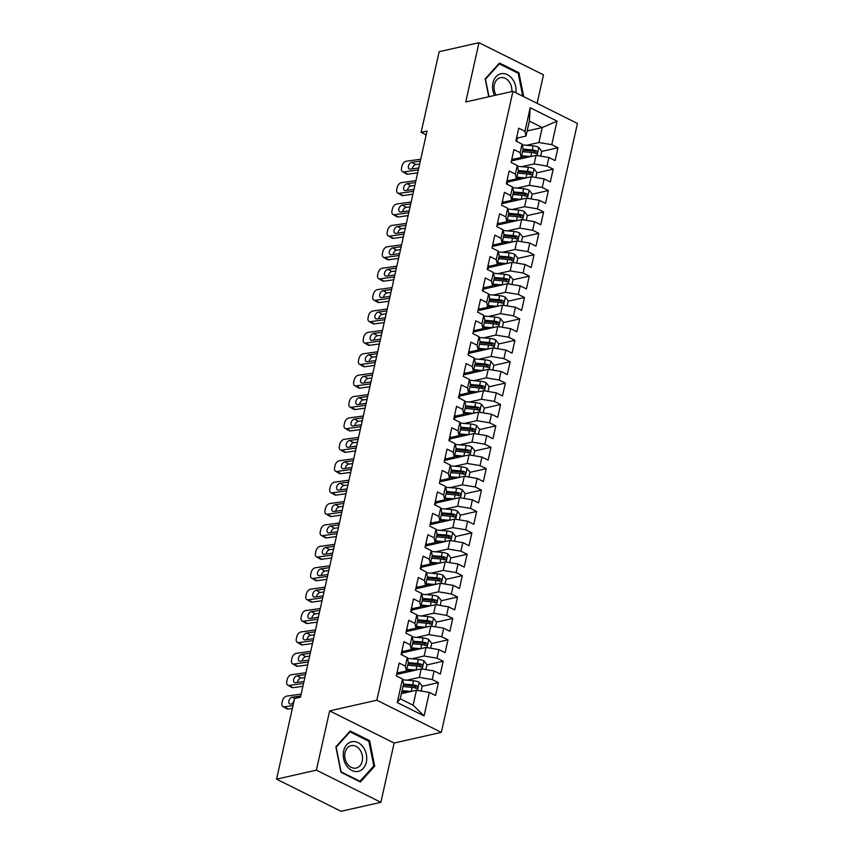<?xml version="1.0" encoding="UTF-8"?>
<svg xmlns="http://www.w3.org/2000/svg" width="854" height="854" viewBox="0 0 854 854"><rect width="100%" height="100%" fill="white"/><g stroke="black" fill="none" stroke-linecap="round" stroke-linejoin="round"><path stroke-width="1.28" d="M537.123 103.345L543.486 74.853L478.987 42.7L439.159 51.699L421.129 132.359L426.167 134.879M441.337 732.369L577.443 123.456L512.944 91.303L376.838 700.216L441.337 732.369L394.132 743.033L329.633 710.88L316.386 770.148L380.884 802.301L394.132 743.033M380.884 802.301L341.056 811.3L276.557 779.147L316.386 770.148M424.086 715.919L397.238 702.543L402.501 679.005L403.579 683.808L400.227 698.785L413.122 705.223L424.086 715.919L429.348 692.391L435.54 695.476L438.412 682.634L432.22 679.549L434.131 670.988L440.322 674.073L443.194 661.242L437.002 658.156L438.913 649.595L445.105 652.68L447.976 639.849L441.785 636.764L443.696 628.202L449.887 631.287L452.759 618.445L446.567 615.36L448.478 606.81L454.67 609.895L457.541 597.053L451.35 593.968L453.26 585.406L459.452 588.491L462.324 575.66L456.132 572.575L458.043 564.014L464.234 567.099L467.106 554.257L460.914 551.172L462.825 542.621L469.017 545.706L471.888 532.864L465.697 529.779L467.608 521.228L473.799 524.313L476.671 511.471L470.479 508.386L472.39 499.825L478.582 502.91L481.453 490.079L475.262 486.993L477.172 478.432L483.364 481.517L486.236 468.675L480.044 465.59L481.955 457.039L488.146 460.125L491.018 447.282L484.826 444.197L486.737 435.636L492.929 438.721L495.8 425.89L489.609 422.805L491.52 414.243L497.711 417.328L500.583 404.497L494.391 401.412L496.302 392.851L502.494 395.936L505.365 383.094L499.174 380.009L501.084 371.458L507.276 374.543L510.148 361.701L503.956 358.616L505.867 350.055L512.058 353.14L514.93 340.308L508.738 337.223L510.649 328.662L516.841 331.747L519.712 318.916L513.521 315.831L515.432 307.269L521.623 310.354L524.495 297.512L518.303 294.427L520.214 285.876L526.406 288.962L529.277 276.12L523.086 273.034L524.996 264.473L531.188 267.558L534.06 254.727L527.868 251.642L529.779 243.08L535.97 246.165L538.842 233.334L532.65 230.249L534.561 221.688L540.753 224.773L543.624 211.931L537.433 208.846L539.344 200.295L545.535 203.38L548.407 190.538L542.215 187.453L544.126 178.892L550.318 181.977L553.189 169.145L546.998 166.06L548.909 157.499L555.1 160.584L557.972 147.753L541.671 151.425M527.153 130.95L542.258 127.545L557.043 121.129L530.195 107.743L524.932 131.281L518.741 128.196L515.88 141.027L522.061 144.112L520.15 152.674L513.959 149.589L511.098 162.431L517.278 165.516L515.368 174.067L509.176 170.981L506.315 183.823L512.496 186.909L510.585 195.47L504.394 192.385L501.533 205.216L507.714 208.301L505.803 216.863L499.611 213.778L496.75 226.609L502.931 229.694L501.02 238.255L494.829 235.17L491.968 248.012L498.149 251.097L496.238 259.648L490.047 256.563L487.186 269.405L493.366 272.49L491.456 281.051L485.264 277.966L482.403 290.798L488.584 293.883L486.673 302.444L480.482 299.359L477.621 312.201L483.802 315.286L481.891 323.837L475.699 320.752L472.838 333.594L479.019 336.679L477.108 345.229L470.917 342.144L468.045 354.986L474.237 358.072L472.326 366.633L466.135 363.548L463.263 376.379L469.454 379.464L467.544 388.026L461.352 384.94L458.481 397.783L464.672 400.868L462.761 409.418L456.57 406.333L453.698 419.175L459.89 422.26L457.979 430.822L451.787 427.737L448.916 440.568L455.107 443.653L453.196 452.214L447.005 449.129L444.133 461.961L450.325 465.046L448.414 473.607L442.223 470.522L439.351 483.364L445.542 486.449L443.632 495L437.44 491.915L434.569 504.757L440.76 507.842L438.849 516.403L432.658 513.318L429.786 526.149L435.978 529.234L434.067 537.796L427.875 534.711L425.004 547.542L431.195 550.627L429.284 559.189L423.093 556.103L420.221 568.945L426.413 572.031L424.502 580.581L418.311 577.496L415.439 590.338L421.63 593.423L419.72 601.985L413.528 598.9L410.657 611.731L416.848 614.816L414.937 623.377L408.746 620.292L405.874 633.124L412.066 636.209L410.155 644.77L403.963 641.685L401.092 654.527L407.283 657.612L405.372 666.163L399.181 663.078L396.309 675.92L402.501 679.005M557.043 121.129L551.78 144.668L557.972 147.753M276.557 779.147L294.587 698.487L300.48 697.152L427.032 131.025L421.129 132.359M512.283 160.723L536.034 155.353L534.124 163.915L521.837 166.69M548.909 157.499L536.034 155.353M546.998 166.06L534.124 163.915M530.195 107.743L529.352 121.108L526.011 136.085L517.353 138.049L516.595 141.39L517.385 137.91A6.181 2.114 12.6 0 1 517.353 138.006M524.932 131.281L526.011 136.085M507.5 182.115L531.252 176.757L529.341 185.307L517.054 188.083M544.126 178.892L531.252 176.757M542.215 187.453L529.341 185.307M522.061 144.112L523.139 148.927L521.228 157.488L512.571 159.442M520.15 152.674L521.228 157.488M502.718 203.519L526.47 198.149L524.559 206.711L512.272 209.486M539.344 200.295L526.47 198.149M537.433 208.846L524.559 206.711M517.278 165.516L518.357 170.32L516.446 178.881L507.788 180.834M515.368 174.067L516.446 178.881M497.935 224.912L521.687 219.542L519.776 228.103L507.489 230.879M534.561 221.688L521.687 219.542M532.65 230.249L519.776 228.103M512.496 186.909L513.574 191.712L511.663 200.274L503.006 202.227M510.585 195.47L511.663 200.274M493.153 246.304L516.905 240.935L514.994 249.496L502.707 252.272M529.779 243.08L516.905 240.935M527.868 251.642L514.994 249.496M507.714 208.301L508.792 213.116L506.881 221.666L498.224 223.631M505.803 216.863L506.881 221.666M488.371 267.697L512.122 262.338L510.212 270.889L497.925 273.664M524.996 264.473L512.122 262.338M523.086 273.034L510.212 270.889M502.931 229.694L504.009 234.508L502.099 243.07L493.441 245.023M501.02 238.255L502.099 243.07M483.588 289.1L507.34 283.731L505.429 292.292L493.142 295.068M520.214 285.876L507.34 283.731M518.303 294.427L505.429 292.292M498.149 251.097L499.227 255.901L497.316 264.462L488.659 266.416L487.901 269.768L488.691 266.288A6.181 2.114 12.6 0 1 488.659 266.384M496.238 259.648L497.316 264.462M478.806 310.493L502.558 305.124L500.647 313.685L488.36 316.46M515.432 307.269L502.558 305.124M513.521 315.831L500.647 313.685M493.366 272.49L494.445 277.304L492.534 285.855L483.876 287.809L483.118 291.161M491.456 281.051L492.534 285.855M474.023 331.886L497.775 326.516L495.864 335.078L483.577 337.853M510.649 328.662L497.775 326.516M508.738 337.223L495.864 335.078M488.584 293.883L489.662 298.697L487.751 307.248L479.094 309.212M486.673 302.444L487.751 307.248M469.241 353.289L492.993 347.92L491.082 356.47L478.795 359.246M505.867 350.055L492.993 347.92M503.956 358.616L491.082 356.47M483.802 315.286L484.88 320.09L482.969 328.651L474.312 330.605M481.891 323.837L482.969 328.651M464.459 374.682L488.21 369.312L486.3 377.874L474.013 380.649M501.084 371.458L488.21 369.312M499.174 380.009L486.3 377.874M479.019 336.679L480.097 341.483L478.187 350.044L469.529 351.997M477.108 345.229L478.187 350.044M459.676 396.075L483.428 390.705L481.517 399.266L469.23 402.042M496.302 392.851L483.428 390.705M494.391 401.412L481.517 399.266M474.237 358.072L475.315 362.886L473.404 371.437L464.747 373.39M472.326 366.633L473.404 371.437M454.894 417.467L478.646 412.098L476.735 420.659L464.448 423.435M491.52 414.243L478.646 412.098M489.609 422.805L476.735 420.659M469.454 379.464L470.533 384.279L468.611 392.84L459.964 394.794M467.544 388.026L468.611 392.84M450.111 438.871L473.863 433.501L471.952 442.052L459.665 444.827M486.737 435.636L473.863 433.501M484.826 444.197L471.952 442.052M464.672 400.868L465.75 405.671L463.829 414.233L455.182 416.186L454.424 419.538L455.214 416.058A6.181 2.114 12.6 0 1 455.182 416.144M462.761 409.418L463.829 414.233M445.329 460.263L469.081 454.894L467.17 463.455L454.883 466.231M481.955 457.039L469.081 454.894M480.044 465.59L467.17 463.455M459.89 422.26L460.968 427.064L459.046 435.625L450.4 437.579L449.642 440.931L450.432 437.451A6.181 2.114 12.6 0 1 450.4 437.547M457.979 430.822L459.046 435.625M440.547 481.656L464.298 476.286L462.388 484.848L450.101 487.623M477.172 478.432L464.298 476.286M475.262 486.993L462.388 484.848M455.107 443.653L456.185 448.467L454.264 457.018L445.617 458.972M453.196 452.214L454.264 457.018M435.764 503.049L459.516 497.69L457.605 506.241L445.318 509.016M472.39 499.825L459.516 497.69M470.479 508.386L457.605 506.241M450.325 465.046L451.403 469.86L449.482 478.421L440.835 480.375M448.414 473.607L449.482 478.421M430.982 524.452L454.734 519.083L452.823 527.633L440.536 530.409M467.608 521.228L454.734 519.083M465.697 529.779L452.823 527.633M445.542 486.449L446.621 491.253L444.699 499.814L436.052 501.768M443.632 495L444.699 499.814M426.199 545.845L449.951 540.475L448.04 549.037L435.753 551.812M462.825 542.621L449.951 540.475M460.914 551.172L448.04 549.037M440.76 507.842L441.838 512.646L439.917 521.207L431.27 523.16M438.849 516.403L439.917 521.207M421.417 567.237L445.169 561.868L443.258 570.429L430.971 573.205M458.043 564.014L445.169 561.868M456.132 572.575L443.258 570.429M435.978 529.234L437.056 534.049L435.134 542.6L426.488 544.564M434.067 537.796L435.134 542.6M416.635 588.63L440.386 583.271L438.476 591.822L426.189 594.597M453.26 585.406L440.386 583.271M451.35 593.968L438.476 591.822M431.195 550.627L432.273 555.442L430.352 564.003L421.705 565.956L420.947 569.298L421.737 565.828A6.181 2.114 12.6 0 1 421.705 565.914M429.284 559.189L430.352 564.003M411.852 610.034L435.604 604.664L433.693 613.225L421.406 616.001M448.478 606.81L435.604 604.664M446.567 615.36L433.693 613.225M426.413 572.031L427.491 576.834L425.57 585.396L416.923 587.349M424.502 580.581L425.57 585.396M407.07 631.426L430.822 626.057L428.911 634.618L416.624 637.394M443.696 628.202L430.822 626.057M441.785 636.764L428.911 634.618M421.63 593.423L422.709 598.227L420.787 606.788L412.14 608.742M419.72 601.985L420.787 606.788M402.287 652.819L426.039 647.449L424.128 656.011L411.841 658.786M438.913 649.595L426.039 647.449M437.002 658.156L424.128 656.011M416.848 614.816L417.926 619.63L416.005 628.181L407.358 630.145M414.937 623.377L416.005 628.181M397.505 674.212L421.257 668.853L419.346 677.403L407.059 680.179M434.131 670.988L421.257 668.853M432.22 679.549L419.346 677.403M412.066 636.209L413.144 641.023L411.222 649.584L402.576 651.538M410.155 644.77L411.222 649.584M401.38 693.661L416.474 690.245L413.122 705.223M429.348 692.391L416.474 690.245M407.283 657.612L408.361 662.416L406.44 670.977L397.793 672.931M405.372 666.163L406.44 670.977M329.633 710.88L376.838 700.216M478.987 42.7L465.74 101.968L512.944 91.303M526.619 145.297L538.906 142.522L542.258 127.545L529.352 121.108M397.238 702.543L400.227 698.785M551.78 144.668L538.906 142.522M350.183 730.992L335.857 746.802L340.949 772.294L360.377 781.976L374.703 766.166L369.611 740.674L350.183 730.992M523.705 96.662L518.922 72.707L499.494 63.025L485.168 78.835L488.755 96.769M438.412 682.634L422.111 686.317M415.77 687.748L415.001 687.918M443.194 661.242L426.893 664.924M420.552 666.355L419.784 666.526M447.976 639.849L431.676 643.521M425.335 644.962L424.566 645.133M452.759 618.445L436.458 622.128M430.117 623.559L429.348 623.74M457.541 597.053L441.24 600.736M434.899 602.166L434.131 602.337M462.324 575.66L446.023 579.343M439.682 580.773L438.913 580.944M467.106 554.257L450.805 557.94M444.464 559.381L443.696 559.551M471.888 532.864L455.588 536.547M449.247 537.977L448.478 538.159M476.671 511.471L460.37 515.154M454.029 516.585L453.26 516.755M481.453 490.079L465.152 493.761M458.811 495.192L458.043 495.363M486.236 468.675L469.935 472.358M463.594 473.799L462.825 473.97M491.018 447.282L474.717 450.965M468.376 452.396L467.608 452.577M495.8 425.89L479.5 429.573M473.159 431.003L472.39 431.174M500.583 404.497L484.282 408.18M477.941 409.61L477.172 409.781M505.365 383.094L489.064 386.777M482.723 388.218L481.955 388.389M510.148 361.701L493.847 365.384M487.506 366.814L486.737 366.996M514.93 340.308L498.629 343.991M492.288 345.422L491.52 345.592M519.712 318.916L503.412 322.598M497.071 324.029L496.302 324.2M524.495 297.512L508.194 301.195M501.853 302.626L501.084 302.807M529.277 276.12L512.976 279.802M506.635 281.233L505.867 281.414M534.06 254.727L517.759 258.41M511.418 259.84L510.649 260.011M538.842 233.334L522.541 237.017M516.2 238.447L515.432 238.618M543.624 211.931L527.324 215.614M520.983 217.044L520.214 217.226M548.407 190.538L532.106 194.221M525.765 195.651L524.996 195.822M553.189 169.145L536.888 172.828M530.547 174.259L529.779 174.429M535.33 152.866L534.561 153.037M368.33 740.962L369.611 740.674M373.305 766.486L374.703 766.166M517.641 72.996L518.922 72.707M292.986 705.607L284.35 706.813L288.246 709.066A4.665 2.957 120 0 1 286.869 708.831L282.973 706.568A4.665 2.957 -60 0 0 284.35 706.813M292.346 708.5L288.246 709.066M397.27 671.618A6.181 2.114 12.6 0 1 397.825 672.803A6.181 2.114 12.6 0 1 397.793 672.888L397.825 672.803M301.163 694.11L286.741 696.117A4.665 2.957 -60 0 0 282.45 700.856L281.969 702.991A4.665 2.957 -60 0 0 282.973 706.568M294.075 700.75A3.736 2.37 -60 0 0 292.773 703.258A3.736 2.37 -60 0 0 292.687 703.792M293.424 703.685L290.776 704.048A3.736 2.37 120 0 1 289.677 703.867A3.736 2.37 120 0 1 288.876 700.995A3.736 2.37 120 0 1 292.303 697.206L294.577 698.519M300.736 696.042L292.303 697.206M421.065 691.003L422.154 686.136L419.143 682.261A6.181 2.114 -167.4 0 0 413.603 680.777L402.907 679.805A17.849 6.106 -167.4 0 0 402.682 679.784M411.094 691.462L402.053 690.64M407.593 692.252L401.807 691.729M402.96 686.573L412.119 687.406A6.181 2.114 12.6 0 1 416.176 688.281C417.948 688.036 418.14 687.182 416.741 685.709A6.181 2.114 -167.4 0 0 412.695 684.844L403.536 684.011M403.291 685.089L413.539 686.018A3.149 1.078 12.6 0 1 414.617 686.189L415.781 687.502M416.176 688.281L416.88 688.335M303.554 683.413L289.132 685.41L293.029 687.673A4.665 2.957 120 0 1 291.652 687.427L287.755 685.175A4.665 2.957 -60 0 0 289.132 685.41M302.914 686.296L293.029 687.673M402.053 650.225A6.181 2.114 12.6 0 1 402.608 651.41A6.181 2.114 12.6 0 1 402.576 651.495L401.818 654.879M305.945 672.717L291.524 674.713A4.665 2.957 -60 0 0 287.232 679.453L286.752 681.599A4.665 2.957 -60 0 0 287.755 685.175M303.981 681.492L295.559 682.656A3.736 2.37 120 0 1 294.459 682.463A3.736 2.37 120 0 1 293.659 679.603A3.736 2.37 120 0 1 297.085 675.813L300.992 678.065L304.867 677.532M300.992 678.065A3.736 2.37 -60 0 0 297.555 681.855A3.736 2.37 -60 0 0 297.47 682.389M305.518 674.639L297.085 675.813M308.337 662.021L293.915 664.017L297.811 666.269A4.665 2.957 120 0 1 296.434 666.035L292.538 663.782A4.665 2.957 -60 0 0 293.915 664.017M307.696 664.903L297.811 666.269M406.835 628.832A6.181 2.114 12.6 0 1 407.39 630.006A6.181 2.114 12.6 0 1 407.358 630.103L407.39 630.006M310.728 651.324L296.306 653.321A4.665 2.957 -60 0 0 292.015 658.06L291.534 660.206A4.665 2.957 -60 0 0 292.538 663.782M308.764 660.099L300.341 661.263A3.736 2.37 120 0 1 299.242 661.071A3.736 2.37 120 0 1 298.441 658.21A3.736 2.37 120 0 1 301.868 654.42L305.775 656.673L309.65 656.128M305.775 656.673A3.736 2.37 -60 0 0 302.337 660.462A3.736 2.37 -60 0 0 302.252 660.996M310.301 653.246L301.868 654.42M425.847 669.611L426.936 664.743L423.926 660.857A6.181 2.114 -167.4 0 0 418.385 659.373L407.689 658.413A17.849 6.106 -167.4 0 0 407.465 658.391M415.877 670.07L406.835 669.248M412.375 670.86L406.589 670.337M400.91 673.443A5.487 1.879 -167.4 0 0 400.355 672.354M402.373 671.895L402.447 671.949A8.519 2.914 12.6 0 1 403.462 672.867M400.515 673.539L399.234 672.61M407.742 665.181L416.901 666.013A6.181 2.114 12.6 0 1 420.958 666.889C422.73 666.643 422.922 665.789 421.524 664.316A6.181 2.114 -167.4 0 0 417.478 663.441L408.319 662.619M408.073 663.697L418.321 664.625A3.149 1.078 12.6 0 1 419.399 664.796L420.563 666.109M420.958 666.889L421.662 666.942M430.629 648.218L431.718 643.34L428.708 639.465A6.181 2.114 -167.4 0 0 423.168 637.981L412.471 637.02A17.849 6.106 -167.4 0 0 412.247 636.999M420.659 648.666L411.617 647.855M417.158 649.456L411.372 648.933M405.693 652.05A5.487 1.879 -167.4 0 0 405.138 650.961M407.166 650.502L407.23 650.556A8.519 2.914 12.6 0 1 408.244 651.474M405.298 652.136L404.017 651.207M412.525 643.788L421.684 644.621A6.181 2.114 12.6 0 1 425.74 645.485C427.512 645.25 427.705 644.396 426.306 642.923A6.181 2.114 -167.4 0 0 422.26 642.048L413.101 641.215M412.856 642.304L423.104 643.233A3.149 1.078 12.6 0 1 424.182 643.404L425.345 644.717M425.74 645.485L426.445 645.539M352.008 741.678A15.169 11.55 77.3 0 0 343.618 758.608A15.169 11.55 77.3 0 0 357.965 771.418A15.169 11.55 77.3 0 0 366.355 754.488A15.169 11.55 77.3 0 0 352.008 741.678M351.389 745.595A11.486 8.743 77.3 0 0 351.111 745.649A11.486 8.743 77.3 0 0 345.069 758.598A11.486 8.743 77.3 0 0 355.894 768.109A11.486 8.743 77.3 0 0 356.171 768.056A11.486 8.743 77.3 0 0 362.213 755.107A11.486 8.743 77.3 0 0 351.389 745.595M373.806 765.931L359.929 781.25L341.109 771.867L336.166 747.165L350.044 731.857L368.864 741.24L373.806 765.931M359.235 781.399L359.929 781.25M349.243 732.038L350.044 731.857M515.891 92.766A15.169 11.55 77.3 0 0 501.319 73.711A15.169 11.55 77.3 0 0 494.551 95.456M511.781 91.559A11.486 8.743 77.3 0 0 500.7 77.629A11.486 8.743 77.3 0 0 500.423 77.682A11.486 8.743 77.3 0 0 496.121 95.104M488.979 96.715L485.478 79.198L499.355 63.89L518.175 73.273L522.765 96.192M498.544 64.071L499.355 63.89M313.119 640.628L298.697 642.624L302.594 644.877A4.665 2.957 120 0 1 301.216 644.642L297.32 642.389A4.665 2.957 -60 0 0 298.697 642.624M312.479 643.51L302.594 644.877M411.617 607.429A6.181 2.114 12.6 0 1 412.172 608.614A6.181 2.114 12.6 0 1 412.14 608.71L411.382 612.094M315.51 629.932L301.088 631.928A4.665 2.957 -60 0 0 296.797 636.668L296.317 638.803A4.665 2.957 -60 0 0 297.32 642.389M313.546 638.696L305.124 639.87A3.736 2.37 120 0 1 304.024 639.678A3.736 2.37 120 0 1 303.223 636.817A3.736 2.37 120 0 1 306.65 633.017L310.557 635.269L314.432 634.736M310.557 635.269A3.736 2.37 -60 0 0 307.12 639.07A3.736 2.37 -60 0 0 307.034 639.603M315.083 631.853L306.65 633.017M317.901 619.225L303.48 621.232L307.376 623.484A4.665 2.957 120 0 1 305.999 623.249L302.102 620.986A4.665 2.957 -60 0 0 303.48 621.232M317.261 622.118L307.376 623.484M416.4 586.036A6.181 2.114 12.6 0 1 416.955 587.221A6.181 2.114 12.6 0 1 416.923 587.306L416.955 587.221M320.293 608.528L305.871 610.535A4.665 2.957 -60 0 0 301.579 615.275L301.099 617.41A4.665 2.957 -60 0 0 302.102 620.986M318.328 617.303L309.906 618.467A3.736 2.37 120 0 1 308.806 618.285A3.736 2.37 120 0 1 308.006 615.414A3.736 2.37 120 0 1 311.432 611.624L315.339 613.877L319.215 613.343M315.339 613.877A3.736 2.37 -60 0 0 311.902 617.666A3.736 2.37 -60 0 0 311.817 618.211M319.866 610.461L311.432 611.624M435.412 626.825L436.501 621.947L433.49 618.072A6.181 2.114 -167.4 0 0 427.95 616.588L417.254 615.617A17.849 6.106 -167.4 0 0 417.03 615.595M425.441 627.274L416.4 626.452M421.94 628.064L416.154 627.541M410.475 630.658A5.487 1.879 -167.4 0 0 409.92 629.558M411.948 629.099L412.012 629.152A8.519 2.914 12.6 0 1 413.026 630.081M410.08 630.743L408.799 629.814M417.307 622.395L426.466 623.217A6.181 2.114 12.6 0 1 430.523 624.093C432.295 623.858 432.487 622.993 431.089 621.531A6.181 2.114 -167.4 0 0 427.043 620.655L417.884 619.823M417.638 620.911L427.886 621.84A3.149 1.078 12.6 0 1 428.964 622L430.128 623.313M430.523 624.093L431.227 624.146M440.194 605.422L441.283 600.554L438.273 596.679A6.181 2.114 -167.4 0 0 432.732 595.195L422.036 594.224A17.849 6.106 -167.4 0 0 421.812 594.203M430.224 605.881L421.182 605.059M426.722 606.671L420.937 606.148M415.257 609.265A5.487 1.879 -167.4 0 0 414.702 608.165M416.731 607.706L416.795 607.76A8.519 2.914 12.6 0 1 417.809 608.688M414.863 609.35L413.582 608.422M422.089 600.992L431.249 601.824A6.181 2.114 12.6 0 1 435.305 602.7C437.077 602.454 437.269 601.6 435.871 600.127A6.181 2.114 -167.4 0 0 431.825 599.252L422.666 598.43M422.42 599.508L432.668 600.437A3.149 1.078 12.6 0 1 433.747 600.608L434.91 601.921M435.305 602.7L436.01 602.753M322.684 597.832L308.262 599.828L312.158 602.091A4.665 2.957 120 0 1 310.781 601.846L306.885 599.593A4.665 2.957 -60 0 0 308.262 599.828M322.043 600.714L312.158 602.091M421.193 564.643A6.181 2.114 12.6 0 1 421.737 565.828M325.075 587.136L310.653 589.132A4.665 2.957 -60 0 0 306.362 593.872L305.881 596.017A4.665 2.957 -60 0 0 306.885 599.593M323.111 595.911L314.688 597.074A3.736 2.37 120 0 1 313.589 596.882A3.736 2.37 120 0 1 312.788 594.021A3.736 2.37 120 0 1 316.215 590.231L320.122 592.484L323.997 591.95M320.122 592.484A3.736 2.37 -60 0 0 316.695 596.273A3.736 2.37 -60 0 0 316.599 596.807M324.648 589.057L316.215 590.231M444.977 584.029L446.066 579.161L443.055 575.276A6.181 2.114 -167.4 0 0 437.515 573.792L426.819 572.831A17.849 6.106 -167.4 0 0 426.594 572.81M435.006 584.488L425.965 583.666M431.505 585.278L425.719 584.755M420.04 587.862A5.487 1.879 -167.4 0 0 419.485 586.773M421.513 586.314L421.577 586.367A8.519 2.914 12.6 0 1 422.591 587.285M419.645 587.958L418.364 587.029M426.872 579.599L436.031 580.432A6.181 2.114 12.6 0 1 440.088 581.296C441.86 581.062 442.052 580.208 440.653 578.734A6.181 2.114 -167.4 0 0 436.607 577.859L427.448 577.037M427.203 578.115L437.451 579.044A3.149 1.078 12.6 0 1 438.529 579.215L439.693 580.528M440.088 581.296L440.792 581.361M327.466 576.439L313.044 578.436L316.941 580.688A4.665 2.957 120 0 1 315.564 580.453L311.667 578.201A4.665 2.957 -60 0 0 313.044 578.436M326.826 579.322L316.941 580.688M425.975 543.251A6.181 2.114 12.6 0 1 426.52 544.425A6.181 2.114 12.6 0 1 426.488 544.521L426.52 544.425M329.857 565.743L315.436 567.739A4.665 2.957 -60 0 0 311.144 572.479L310.664 574.625A4.665 2.957 -60 0 0 311.667 578.201M327.893 574.507L319.471 575.681A3.736 2.37 120 0 1 318.371 575.489A3.736 2.37 120 0 1 317.571 572.628A3.736 2.37 120 0 1 320.997 568.839L324.904 571.091L328.779 570.547M324.904 571.091A3.736 2.37 -60 0 0 321.478 574.881A3.736 2.37 -60 0 0 321.382 575.415M329.43 567.664L320.997 568.839M449.759 562.637L450.848 557.758L447.838 553.883A6.181 2.114 -167.4 0 0 442.297 552.399L431.601 551.438A17.849 6.106 -167.4 0 0 431.377 551.417M439.789 563.085L430.747 562.274M436.287 563.875L430.501 563.352M424.822 566.469A5.487 1.879 -167.4 0 0 424.267 565.369M426.295 564.921L426.359 564.974A8.519 2.914 12.6 0 1 427.374 565.892M424.427 566.554L423.146 565.626M431.654 558.206L440.813 559.028A6.181 2.114 12.6 0 1 444.87 559.904C446.642 559.669 446.834 558.815 445.436 557.342A6.181 2.114 -167.4 0 0 441.39 556.466L432.231 555.634M431.985 556.723L442.233 557.651A3.149 1.078 12.6 0 1 443.311 557.822L444.475 559.135M444.87 559.904L445.574 559.957M332.249 555.047L317.827 557.043L321.723 559.295A4.665 2.957 120 0 1 320.346 559.06L316.45 556.808A4.665 2.957 -60 0 0 317.827 557.043M331.608 557.929L321.723 559.295M430.758 521.847A6.181 2.114 12.6 0 1 431.302 523.032A6.181 2.114 12.6 0 1 431.27 523.128L431.302 523.032M334.64 544.34L320.218 546.346A4.665 2.957 -60 0 0 315.927 551.086L315.446 553.221A4.665 2.957 -60 0 0 316.45 556.808M332.676 553.114L324.253 554.289A3.736 2.37 120 0 1 323.154 554.097A3.736 2.37 120 0 1 322.353 551.236A3.736 2.37 120 0 1 325.78 547.435L329.687 549.688L333.562 549.154M329.687 549.688A3.736 2.37 -60 0 0 326.26 553.488A3.736 2.37 -60 0 0 326.164 554.022M334.213 546.272L325.78 547.435M337.031 533.643L322.609 535.65L326.506 537.903A4.665 2.957 120 0 1 325.128 537.657L321.232 535.405A4.665 2.957 -60 0 0 322.609 535.65M336.391 536.536L326.506 537.903M435.54 500.455A6.181 2.114 12.6 0 1 436.084 501.64A6.181 2.114 12.6 0 1 436.052 501.725L435.294 505.12M339.422 522.947L325 524.943A4.665 2.957 -60 0 0 320.709 529.693L320.229 531.828A4.665 2.957 -60 0 0 321.232 535.405M337.458 531.722L329.036 532.885A3.736 2.37 120 0 1 327.936 532.704A3.736 2.37 120 0 1 327.135 529.832A3.736 2.37 120 0 1 330.562 526.043L334.469 528.295L338.344 527.761M334.469 528.295A3.736 2.37 -60 0 0 331.042 532.085A3.736 2.37 -60 0 0 330.946 532.618M338.995 524.879L330.562 526.043M341.813 512.251L327.392 514.247L331.288 516.51A4.665 2.957 120 0 1 329.911 516.264L326.014 514.012A4.665 2.957 -60 0 0 327.392 514.247M341.173 515.133L331.288 516.51M440.322 479.062A6.181 2.114 12.6 0 1 440.867 480.247A6.181 2.114 12.6 0 1 440.835 480.332L440.867 480.247M344.205 501.554L329.783 503.55A4.665 2.957 -60 0 0 325.491 508.29L325.011 510.436A4.665 2.957 -60 0 0 326.014 514.012M342.24 510.329L333.818 511.493A3.736 2.37 120 0 1 332.718 511.3A3.736 2.37 120 0 1 331.918 508.44A3.736 2.37 120 0 1 335.344 504.65L339.251 506.902L343.127 506.369M339.251 506.902A3.736 2.37 -60 0 0 335.825 510.692A3.736 2.37 -60 0 0 335.729 511.226M343.778 503.476L335.344 504.65M346.596 490.858L332.174 492.854L336.07 495.106A4.665 2.957 120 0 1 334.693 494.872L330.797 492.619A4.665 2.957 -60 0 0 332.174 492.854M345.955 493.74L336.07 495.106M445.105 457.659A6.181 2.114 12.6 0 1 445.649 458.844A6.181 2.114 12.6 0 1 445.617 458.94L445.649 458.844M348.987 480.161L334.565 482.158A4.665 2.957 -60 0 0 330.274 486.897L329.793 489.032A4.665 2.957 -60 0 0 330.797 492.619M347.023 488.926L338.6 490.1A3.736 2.37 120 0 1 337.501 489.908A3.736 2.37 120 0 1 336.7 487.047A3.736 2.37 120 0 1 340.127 483.247L344.034 485.51L347.909 484.965M344.034 485.51A3.736 2.37 -60 0 0 340.607 489.299A3.736 2.37 -60 0 0 340.511 489.833M348.56 482.083L340.127 483.247M351.378 469.465L336.956 471.461L340.853 473.714A4.665 2.957 120 0 1 339.476 473.479L335.579 471.227A4.665 2.957 -60 0 0 336.956 471.461M350.738 472.347L340.853 473.714M449.887 436.266A6.181 2.114 12.6 0 1 450.432 437.451M353.769 458.758L339.348 460.765A4.665 2.957 -60 0 0 335.056 465.505L334.576 467.64A4.665 2.957 -60 0 0 335.579 471.227M351.805 467.533L343.383 468.707A3.736 2.37 120 0 1 342.283 468.515A3.736 2.37 120 0 1 341.483 465.643A3.736 2.37 120 0 1 344.909 461.854L348.816 464.106L352.691 463.573M348.816 464.106A3.736 2.37 -60 0 0 345.39 467.907A3.736 2.37 -60 0 0 345.294 468.44M353.342 460.69L344.909 461.854M356.161 448.062L341.739 450.069L345.635 452.321A4.665 2.957 120 0 1 344.258 452.076L340.362 449.823A4.665 2.957 -60 0 0 341.739 450.069M355.52 450.955L345.635 452.321M454.67 414.873A6.181 2.114 12.6 0 1 455.214 416.058M358.552 437.365L344.13 439.362A4.665 2.957 -60 0 0 339.839 444.112L339.358 446.247A4.665 2.957 -60 0 0 340.362 449.823M356.588 446.14L348.165 447.304A3.736 2.37 120 0 1 347.066 447.112A3.736 2.37 120 0 1 346.265 444.251A3.736 2.37 120 0 1 349.692 440.461L353.599 442.714L357.474 442.18M353.599 442.714A3.736 2.37 -60 0 0 350.172 446.503A3.736 2.37 -60 0 0 350.076 447.037M358.125 439.298L349.692 440.461M360.943 426.669L346.521 428.665L350.418 430.918A4.665 2.957 120 0 1 349.04 430.683L345.144 428.43A4.665 2.957 -60 0 0 346.521 428.665M360.303 429.551L350.418 430.918M459.452 393.481A6.181 2.114 12.6 0 1 459.996 394.655A6.181 2.114 12.6 0 1 459.964 394.751L459.206 398.135M363.334 415.973L348.912 417.969A4.665 2.957 -60 0 0 344.621 422.709L344.141 424.854A4.665 2.957 -60 0 0 345.144 428.43M361.37 424.748L352.948 425.911A3.736 2.37 120 0 1 351.848 425.719A3.736 2.37 120 0 1 351.047 422.858A3.736 2.37 120 0 1 354.474 419.068L358.381 421.321L362.256 420.776M358.381 421.321A3.736 2.37 -60 0 0 354.954 425.111A3.736 2.37 -60 0 0 354.858 425.644M362.907 417.894L354.474 419.068M365.726 405.276L351.304 407.273L355.2 409.525A4.665 2.957 120 0 1 353.823 409.29L349.926 407.038A4.665 2.957 -60 0 0 351.304 407.273M365.085 408.159L355.2 409.525M464.234 372.077A6.181 2.114 12.6 0 1 464.779 373.262A6.181 2.114 12.6 0 1 464.747 373.358L464.779 373.262M368.117 394.58L353.695 396.576A4.665 2.957 -60 0 0 349.403 401.316L348.923 403.451A4.665 2.957 -60 0 0 349.926 407.038M366.152 403.344L357.73 404.518A3.736 2.37 120 0 1 356.63 404.326A3.736 2.37 120 0 1 355.83 401.465A3.736 2.37 120 0 1 359.256 397.665L363.163 399.928L367.039 399.384M363.163 399.928A3.736 2.37 -60 0 0 359.737 403.718A3.736 2.37 -60 0 0 359.641 404.252M367.69 396.502L359.256 397.665M370.508 383.884L356.086 385.88L359.982 388.132A4.665 2.957 120 0 1 358.605 387.897L354.709 385.634A4.665 2.957 -60 0 0 356.086 385.88M369.867 386.766L359.982 388.132M469.017 350.684A6.181 2.114 12.6 0 1 469.561 351.869A6.181 2.114 12.6 0 1 469.529 351.965L469.561 351.869M372.899 373.177L358.477 375.184A4.665 2.957 -60 0 0 354.186 379.923L353.705 382.058A4.665 2.957 -60 0 0 354.709 385.634M370.935 381.951L362.512 383.126A3.736 2.37 120 0 1 361.413 382.934A3.736 2.37 120 0 1 360.612 380.062A3.736 2.37 120 0 1 364.039 376.272L367.946 378.525L371.821 377.991M367.946 378.525A3.736 2.37 -60 0 0 364.519 382.325A3.736 2.37 -60 0 0 364.423 382.859M372.472 375.109L364.039 376.272M375.29 362.48L360.868 364.487L364.765 366.74A4.665 2.957 120 0 1 363.388 366.494L359.491 364.242A4.665 2.957 -60 0 0 360.868 364.487M374.65 365.363L364.765 366.74M473.799 329.292A6.181 2.114 12.6 0 1 474.344 330.477A6.181 2.114 12.6 0 1 474.312 330.562L474.344 330.477M377.681 351.784L363.26 353.78A4.665 2.957 -60 0 0 358.968 358.531L358.488 360.666A4.665 2.957 -60 0 0 359.491 364.242M375.717 360.559L367.295 361.722A3.736 2.37 120 0 1 366.195 361.53A3.736 2.37 120 0 1 365.395 358.669A3.736 2.37 120 0 1 368.821 354.88L372.728 357.132L376.603 356.598M372.728 357.132A3.736 2.37 -60 0 0 369.302 360.922A3.736 2.37 -60 0 0 369.206 361.455M377.254 353.716L368.821 354.88M380.073 341.088L365.651 343.084L369.547 345.336A4.665 2.957 120 0 1 368.17 345.101L364.274 342.849A4.665 2.957 -60 0 0 365.651 343.084M379.432 343.97L369.547 345.336M478.582 307.899A6.181 2.114 12.6 0 1 479.126 309.073A6.181 2.114 12.6 0 1 479.094 309.169L479.126 309.073M382.464 330.391L368.042 332.387A4.665 2.957 -60 0 0 363.751 337.127L363.27 339.273A4.665 2.957 -60 0 0 364.274 342.849M380.5 339.166L372.077 340.33A3.736 2.37 120 0 1 370.978 340.138A3.736 2.37 120 0 1 370.177 337.277A3.736 2.37 120 0 1 373.604 333.487L377.511 335.739L381.386 335.195M377.511 335.739A3.736 2.37 -60 0 0 374.084 339.529A3.736 2.37 -60 0 0 373.988 340.063M382.037 332.313L373.604 333.487M384.855 319.695L370.433 321.691L374.33 323.944A4.665 2.957 120 0 1 372.952 323.709L369.056 321.456A4.665 2.957 -60 0 0 370.433 321.691M384.215 322.577L374.33 323.944M483.364 286.496A6.181 2.114 12.6 0 1 483.908 287.681A6.181 2.114 12.6 0 1 483.876 287.777M387.246 308.999L372.824 310.995A4.665 2.957 -60 0 0 368.533 315.734L368.053 317.869A4.665 2.957 -60 0 0 369.056 321.456M385.282 317.763L376.86 318.937A3.736 2.37 120 0 1 375.76 318.745A3.736 2.37 120 0 1 374.959 315.884A3.736 2.37 120 0 1 378.386 312.084L382.293 314.347L386.168 313.802M382.293 314.347A3.736 2.37 -60 0 0 378.866 318.136A3.736 2.37 -60 0 0 378.77 318.67M386.819 310.92L378.386 312.084M389.637 298.292L375.216 300.298L379.112 302.551A4.665 2.957 120 0 1 377.735 302.316L373.838 300.053A4.665 2.957 -60 0 0 375.216 300.298M388.997 301.184L379.112 302.551M488.146 265.103A6.181 2.114 12.6 0 1 488.691 266.288M392.029 287.595L377.607 289.602A4.665 2.957 -60 0 0 373.315 294.342L372.835 296.477A4.665 2.957 -60 0 0 373.838 300.053M390.064 296.37L381.642 297.534A3.736 2.37 120 0 1 380.542 297.352A3.736 2.37 120 0 1 379.742 294.481A3.736 2.37 120 0 1 383.168 290.691L387.075 292.943L390.951 292.41M387.075 292.943A3.736 2.37 -60 0 0 383.649 296.744A3.736 2.37 -60 0 0 383.553 297.277M391.602 289.527L383.168 290.691M394.42 276.899L379.998 278.895L383.894 281.158A4.665 2.957 120 0 1 382.517 280.913L378.621 278.66A4.665 2.957 -60 0 0 379.998 278.895M393.779 279.781L383.894 281.158M492.929 243.71A6.181 2.114 12.6 0 1 493.473 244.895A6.181 2.114 12.6 0 1 493.441 244.981L493.473 244.895M396.811 266.202L382.389 268.199A4.665 2.957 -60 0 0 378.098 272.938L377.617 275.084A4.665 2.957 -60 0 0 378.621 278.66M394.847 274.977L386.424 276.141A3.736 2.37 120 0 1 385.325 275.949A3.736 2.37 120 0 1 384.524 273.088A3.736 2.37 120 0 1 387.951 269.298L391.858 271.551L395.733 271.017M391.858 271.551A3.736 2.37 -60 0 0 388.431 275.34A3.736 2.37 -60 0 0 388.335 275.874M396.384 268.124L387.951 269.298M454.541 541.244L455.63 536.365L452.62 532.49A6.181 2.114 -167.4 0 0 447.08 531.007L436.383 530.035A17.849 6.106 -167.4 0 0 436.159 530.014M444.571 541.692L435.529 540.87M441.07 542.482L435.284 541.959M429.605 545.076A5.487 1.879 -167.4 0 0 429.05 543.977M431.078 543.518L431.142 543.571A8.519 2.914 12.6 0 1 432.156 544.5M429.21 545.162L427.929 544.233M436.437 536.814L445.596 537.636A6.181 2.114 12.6 0 1 449.652 538.511C451.424 538.276 451.617 537.412 450.218 535.938A6.181 2.114 -167.4 0 0 446.172 535.074L437.013 534.241M436.768 535.33L447.016 536.248A3.149 1.078 12.6 0 1 448.094 536.419L449.257 537.732M449.652 538.511L450.357 538.564M459.324 519.84L460.413 514.973L457.402 511.098A6.181 2.114 -167.4 0 0 451.862 509.614L441.166 508.642A17.849 6.106 -167.4 0 0 440.942 508.621M449.353 520.299L440.312 519.478M445.852 521.089L440.066 520.566M434.387 523.673A5.487 1.879 -167.4 0 0 433.832 522.584M435.86 522.125L435.924 522.178A8.519 2.914 12.6 0 1 436.938 523.107M433.992 523.769L432.711 522.84M441.219 515.41L450.378 516.243A6.181 2.114 12.6 0 1 454.435 517.118C456.207 516.873 456.399 516.019 455.001 514.546A6.181 2.114 -167.4 0 0 450.955 513.67L441.796 512.848M441.55 513.927L451.798 514.855A3.149 1.078 12.6 0 1 452.887 515.026L454.04 516.339M454.435 517.118L455.139 517.172M464.106 498.448L465.195 493.58L462.185 489.694A6.181 2.114 -167.4 0 0 456.644 488.21L445.948 487.25A17.849 6.106 -167.4 0 0 445.724 487.228M454.136 498.896L445.094 498.085M450.634 499.686L444.849 499.163M439.169 502.28A5.487 1.879 -167.4 0 0 438.614 501.191M440.643 500.732L440.707 500.786A8.519 2.914 12.6 0 1 441.721 501.704M438.775 502.376L437.494 501.437M446.001 494.018L455.161 494.85A6.181 2.114 12.6 0 1 459.217 495.715C460.989 495.48 461.181 494.626 459.783 493.153A6.181 2.114 -167.4 0 0 455.737 492.278L446.578 491.456M446.332 492.534L456.58 493.463A3.149 1.078 12.6 0 1 457.669 493.633L458.822 494.946M459.217 495.715L459.922 495.779M468.889 477.055L469.978 472.177L466.967 468.302A6.181 2.114 -167.4 0 0 461.427 466.818L450.731 465.846A17.849 6.106 -167.4 0 0 450.506 465.836M458.918 477.503L449.877 476.692M455.417 478.293L449.631 477.77M443.952 480.887A5.487 1.879 -167.4 0 0 443.397 479.788M445.425 479.34L445.489 479.393A8.519 2.914 12.6 0 1 446.503 480.311M443.557 480.973L442.276 480.044M450.784 472.625L459.943 473.447A6.181 2.114 12.6 0 1 464 474.322C465.772 474.087 465.964 473.233 464.565 471.76A6.181 2.114 -167.4 0 0 460.519 470.885L451.36 470.052M451.115 471.141L461.363 472.07A3.149 1.078 12.6 0 1 462.452 472.241L463.605 473.543M464 474.322L464.704 474.376M473.671 455.662L474.76 450.784L471.75 446.909A6.181 2.114 -167.4 0 0 466.209 445.425L455.513 444.454A17.849 6.106 -167.4 0 0 455.289 444.432M463.701 456.111L454.659 455.289M460.199 456.901L454.413 456.378M448.734 459.495A5.487 1.879 -167.4 0 0 448.179 458.395M450.207 457.936L450.271 457.99A8.519 2.914 12.6 0 1 451.286 458.918M448.339 459.58L447.058 458.651M455.566 451.232L464.725 452.054A6.181 2.114 12.6 0 1 468.782 452.93C470.554 452.684 470.746 451.83 469.348 450.357A6.181 2.114 -167.4 0 0 465.302 449.492L456.143 448.66M455.897 449.748L466.145 450.666A3.149 1.078 12.6 0 1 467.234 450.837L468.387 452.15M468.782 452.93L469.486 452.983M478.453 434.259L479.542 429.391L476.532 425.516A6.181 2.114 -167.4 0 0 470.992 424.032L460.295 423.061A17.849 6.106 -167.4 0 0 460.071 423.04M468.483 434.718L459.441 433.896M464.982 435.508L459.196 434.985M453.517 438.091A5.487 1.879 -167.4 0 0 452.962 437.002M454.99 436.543L455.054 436.597A8.519 2.914 12.6 0 1 456.068 437.526M453.122 438.187L451.841 437.259M460.349 429.829L469.508 430.662A6.181 2.114 12.6 0 1 473.564 431.537C475.336 431.291 475.529 430.437 474.13 428.964A6.181 2.114 -167.4 0 0 470.084 428.089L460.925 427.267M460.68 428.345L470.928 429.274A3.149 1.078 12.6 0 1 472.016 429.445L473.169 430.758M473.564 431.537L474.269 431.59M483.236 412.866L484.325 407.998L481.314 404.113A6.181 2.114 -167.4 0 0 475.774 402.629L465.078 401.668A17.849 6.106 -167.4 0 0 464.854 401.647M473.265 413.315L464.224 412.503M469.764 414.105L463.978 413.582M458.299 416.699A5.487 1.879 -167.4 0 0 457.744 415.61M459.772 415.151L459.836 415.204A8.519 2.914 12.6 0 1 460.85 416.122M457.904 416.784L456.623 415.855M465.131 408.436L474.29 409.269A6.181 2.114 12.6 0 1 478.347 410.133C480.119 409.899 480.311 409.045 478.913 407.571A6.181 2.114 -167.4 0 0 474.867 406.696L465.708 405.874M465.462 406.952L475.71 407.881A3.149 1.078 12.6 0 1 476.799 408.052L477.952 409.365M478.347 410.133L479.051 410.198M488.018 391.474L489.107 386.595L486.097 382.72A6.181 2.114 -167.4 0 0 480.556 381.236L469.86 380.265A17.849 6.106 -167.4 0 0 469.636 380.254M478.048 391.922L469.006 391.111M474.546 392.712L468.761 392.189M463.081 395.306A5.487 1.879 -167.4 0 0 462.526 394.206M464.555 393.758L464.619 393.811A8.519 2.914 12.6 0 1 465.633 394.729M462.687 395.391L461.406 394.463M469.913 387.043L479.073 387.865A6.181 2.114 12.6 0 1 483.129 388.741C484.901 388.506 485.093 387.652 483.695 386.179A6.181 2.114 -167.4 0 0 479.649 385.303L470.49 384.471M470.244 385.56L480.492 386.488A3.149 1.078 12.6 0 1 481.581 386.659L482.734 387.962M483.129 388.741L483.834 388.794M492.801 370.07L493.89 365.202L490.879 361.327A6.181 2.114 -167.4 0 0 485.339 359.844L474.643 358.872A17.849 6.106 -167.4 0 0 474.418 358.851M482.83 370.529L473.789 369.707M479.329 371.319L473.543 370.796M467.864 373.913A5.487 1.879 -167.4 0 0 467.309 372.814M469.337 372.355L469.401 372.408A8.519 2.914 12.6 0 1 470.415 373.337M467.469 373.999L466.188 373.07M474.696 365.651L483.855 366.473A6.181 2.114 12.6 0 1 487.912 367.348C489.684 367.103 489.876 366.249 488.477 364.775A6.181 2.114 -167.4 0 0 484.431 363.911L475.272 363.078M475.027 364.167L485.275 365.085A3.149 1.078 12.6 0 1 486.364 365.256L487.517 366.569M487.912 367.348L488.616 367.401M497.583 348.678L498.672 343.81L495.662 339.935A6.181 2.114 -167.4 0 0 490.121 338.451L479.425 337.479A17.849 6.106 -167.4 0 0 479.201 337.458M487.613 349.137L478.571 348.315M484.111 349.926L478.325 349.403M472.646 352.51A5.487 1.879 -167.4 0 0 472.091 351.421M474.119 350.962L474.183 351.015A8.519 2.914 12.6 0 1 475.198 351.933M472.251 352.606L470.97 351.677M479.478 344.247L488.637 345.08A6.181 2.114 12.6 0 1 492.694 345.955C494.466 345.71 494.658 344.856 493.26 343.383A6.181 2.114 -167.4 0 0 489.214 342.507L480.055 341.685M479.809 342.764L490.057 343.692A3.149 1.078 12.6 0 1 491.146 343.863L492.299 345.176M492.694 345.955L493.398 346.009M502.365 327.285L503.454 322.406L500.444 318.531A6.181 2.114 -167.4 0 0 494.904 317.047L484.207 316.087A17.849 6.106 -167.4 0 0 483.983 316.065M492.395 327.733L483.353 326.922M488.894 328.523L483.108 328M477.429 331.117A5.487 1.879 -167.4 0 0 476.874 330.028M478.902 329.569L478.966 329.623A8.519 2.914 12.6 0 1 479.98 330.541M477.034 331.203L475.753 330.274M484.261 322.855L493.42 323.687A6.181 2.114 12.6 0 1 497.476 324.552C499.248 324.317 499.441 323.463 498.042 321.99A6.181 2.114 -167.4 0 0 493.996 321.115L484.837 320.282M484.592 321.371L494.84 322.3A3.149 1.078 12.6 0 1 495.928 322.47L497.081 323.783M497.476 324.552L498.181 324.616M507.148 305.892L508.237 301.014L505.226 297.139A6.181 2.114 -167.4 0 0 499.686 295.655L488.99 294.683A17.849 6.106 -167.4 0 0 488.766 294.673M497.177 306.34L488.136 305.529M493.676 307.13L487.89 306.607M482.211 309.724A5.487 1.879 -167.4 0 0 481.656 308.625M483.684 308.177L483.748 308.23A8.519 2.914 12.6 0 1 484.762 309.148M481.816 309.81L480.535 308.881M489.043 301.462L498.202 302.284A6.181 2.114 12.6 0 1 502.259 303.159C504.031 302.924 504.223 302.06 502.825 300.597A6.181 2.114 -167.4 0 0 498.779 299.722L489.62 298.889M489.374 299.978L499.622 300.907A3.149 1.078 12.6 0 1 500.711 301.078L501.864 302.38M502.259 303.159L502.963 303.213M511.93 284.489L513.019 279.621L510.009 275.746A6.181 2.114 -167.4 0 0 504.468 274.262L493.772 273.291A17.849 6.106 -167.4 0 0 493.548 273.269M501.96 284.948L492.918 284.126M498.458 285.738L492.673 285.215M486.993 288.332A5.487 1.879 -167.4 0 0 486.438 287.232M488.467 286.773L488.531 286.827A8.519 2.914 12.6 0 1 489.545 287.755M486.599 288.417L485.318 287.488M493.825 280.059L502.985 280.891A6.181 2.114 12.6 0 1 507.041 281.767C508.813 281.521 509.005 280.667 507.607 279.194A6.181 2.114 -167.4 0 0 503.561 278.329L494.402 277.497M494.156 278.585L504.404 279.504A3.149 1.078 12.6 0 1 505.493 279.674L506.646 280.987M507.041 281.767L507.746 281.82M516.713 263.096L517.802 258.228L514.791 254.343A6.181 2.114 -167.4 0 0 509.251 252.869L498.555 251.898A17.849 6.106 -167.4 0 0 498.33 251.877M506.742 263.555L497.701 262.733M503.241 264.345L497.455 263.822M491.776 266.928A5.487 1.879 -167.4 0 0 491.221 265.84M493.249 265.38L493.313 265.434A8.519 2.914 12.6 0 1 494.327 266.352M491.381 267.024L490.1 266.096M498.608 258.666L507.767 259.499A6.181 2.114 12.6 0 1 511.824 260.374C513.596 260.128 513.788 259.274 512.389 257.801A6.181 2.114 -167.4 0 0 508.343 256.926L499.184 256.104M498.939 257.182L509.187 258.111A3.149 1.078 12.6 0 1 510.276 258.282L511.429 259.595M511.824 260.374L512.528 260.427M399.202 255.506L384.78 257.502L388.677 259.755A4.665 2.957 120 0 1 387.3 259.52L383.403 257.267A4.665 2.957 -60 0 0 384.78 257.502M398.562 258.388L388.677 259.755M497.711 222.318A6.181 2.114 12.6 0 1 498.256 223.492A6.181 2.114 12.6 0 1 498.224 223.588L498.256 223.492M401.593 244.81L387.172 246.806A4.665 2.957 -60 0 0 382.88 251.546L382.4 253.691A4.665 2.957 -60 0 0 383.403 257.267M399.629 253.585L391.207 254.748A3.736 2.37 120 0 1 390.107 254.556A3.736 2.37 120 0 1 389.307 251.695A3.736 2.37 120 0 1 392.733 247.906L396.64 250.158L400.515 249.614M396.64 250.158A3.736 2.37 -60 0 0 393.214 253.948A3.736 2.37 -60 0 0 393.118 254.481M401.166 246.731L392.733 247.906M521.495 241.703L522.584 236.825L519.574 232.95A6.181 2.114 -167.4 0 0 514.033 231.466L503.337 230.505A17.849 6.106 -167.4 0 0 503.113 230.484M511.525 242.152L502.483 241.34M508.023 242.942L502.237 242.419M496.558 245.536A5.487 1.879 -167.4 0 0 496.003 244.447M498.031 243.988L498.095 244.041A8.519 2.914 12.6 0 1 499.11 244.959M496.163 245.621L494.882 244.692M503.39 237.273L512.549 238.106A6.181 2.114 12.6 0 1 516.606 238.971C518.378 238.736 518.57 237.882 517.172 236.409A6.181 2.114 -167.4 0 0 513.126 235.533L503.967 234.701M503.721 235.789L513.969 236.718A3.149 1.078 12.6 0 1 515.058 236.889L516.211 238.202M516.606 238.971L517.31 239.024M403.985 234.113L389.563 236.11L393.459 238.362A4.665 2.957 120 0 1 392.082 238.127L388.186 235.875A4.665 2.957 -60 0 0 389.563 236.11M403.344 236.996L393.459 238.362M502.494 200.914A6.181 2.114 12.6 0 1 503.038 202.099A6.181 2.114 12.6 0 1 503.006 202.195L503.038 202.099M406.376 223.417L391.954 225.413A4.665 2.957 -60 0 0 387.663 230.153L387.182 232.288A4.665 2.957 -60 0 0 388.186 235.875M404.412 232.181L395.989 233.355A3.736 2.37 120 0 1 394.89 233.163A3.736 2.37 120 0 1 394.089 230.302A3.736 2.37 120 0 1 397.516 226.502L401.423 228.755L405.298 228.221M401.423 228.755A3.736 2.37 -60 0 0 397.996 232.555A3.736 2.37 -60 0 0 397.9 233.089M405.949 225.339L397.516 226.502M526.277 220.311L527.366 215.432L524.356 211.557A6.181 2.114 -167.4 0 0 518.816 210.073L508.119 209.102A17.849 6.106 -167.4 0 0 507.895 209.091M516.307 220.759L507.265 219.948M512.806 221.549L507.02 221.026M501.341 224.143A5.487 1.879 -167.4 0 0 500.786 223.043M502.814 222.595L502.878 222.638A8.519 2.914 12.6 0 1 503.892 223.567M500.946 224.228L499.665 223.3M508.173 215.881L517.332 216.702A6.181 2.114 12.6 0 1 521.388 217.578C523.16 217.343 523.353 216.478 521.954 215.016A6.181 2.114 -167.4 0 0 517.908 214.14L508.749 213.308M508.504 214.397L518.752 215.325A3.149 1.078 12.6 0 1 519.84 215.486L520.993 216.799M521.388 217.578L522.093 217.631M408.767 212.71L394.345 214.717L398.242 216.969A4.665 2.957 120 0 1 396.864 216.735L392.968 214.471A4.665 2.957 -60 0 0 394.345 214.717M408.127 215.603L398.242 216.969M507.276 179.521A6.181 2.114 12.6 0 1 507.82 180.706A6.181 2.114 12.6 0 1 507.788 180.792L507.03 184.186M411.158 202.014L396.736 204.021A4.665 2.957 -60 0 0 392.445 208.76L391.965 210.895A4.665 2.957 -60 0 0 392.968 214.471M409.194 210.789L400.772 211.952A3.736 2.37 120 0 1 399.672 211.771A3.736 2.37 120 0 1 398.871 208.899A3.736 2.37 120 0 1 402.298 205.109L406.205 207.362L410.08 206.828M406.205 207.362A3.736 2.37 -60 0 0 402.778 211.162A3.736 2.37 -60 0 0 402.682 211.696M410.731 203.946L402.298 205.109M531.06 198.907L532.149 194.039L529.138 190.164A6.181 2.114 -167.4 0 0 523.598 188.681L512.902 187.709A17.849 6.106 -167.4 0 0 512.678 187.688M521.089 199.366L512.048 198.544M517.588 200.156L511.802 199.633M506.123 202.75A5.487 1.879 -167.4 0 0 505.568 201.651M507.596 201.192L507.66 201.245A8.519 2.914 12.6 0 1 508.674 202.174M505.739 202.836L504.447 201.907M512.955 194.477L522.114 195.31A6.181 2.114 12.6 0 1 526.171 196.185C527.943 195.94 528.135 195.086 526.737 193.612A6.181 2.114 -167.4 0 0 522.691 192.748L513.532 191.915M513.286 192.993L523.534 193.922A3.149 1.078 12.6 0 1 524.623 194.093L525.776 195.406M526.171 196.185L526.875 196.239M413.549 191.317L399.128 193.314L403.024 195.577A4.665 2.957 120 0 1 401.647 195.331L397.75 193.079A4.665 2.957 -60 0 0 399.128 193.314M412.909 194.2L403.024 195.577M512.058 158.129A6.181 2.114 12.6 0 1 512.603 159.314A6.181 2.114 12.6 0 1 512.571 159.399L512.603 159.314M415.941 180.621L401.519 182.617A4.665 2.957 -60 0 0 397.227 187.357L396.747 189.503A4.665 2.957 -60 0 0 397.75 193.079M413.976 189.396L405.554 190.559A3.736 2.37 120 0 1 404.454 190.367A3.736 2.37 120 0 1 403.654 187.506A3.736 2.37 120 0 1 407.08 183.717L410.987 185.969L414.863 185.435M410.987 185.969A3.736 2.37 -60 0 0 407.561 189.759A3.736 2.37 -60 0 0 407.465 190.293M415.514 182.542L407.08 183.717M535.842 177.515L536.931 172.647L533.921 168.761A6.181 2.114 -167.4 0 0 528.38 167.277L517.684 166.316A17.849 6.106 -167.4 0 0 517.46 166.295M525.872 177.974L516.83 177.152M522.37 178.764L516.585 178.24M510.905 181.347A5.487 1.879 -167.4 0 0 510.35 180.258M512.379 179.799L512.443 179.852A8.519 2.914 12.6 0 1 513.457 180.77M510.521 181.443L509.23 180.514M517.737 173.084L526.897 173.917A6.181 2.114 12.6 0 1 530.953 174.792C532.725 174.547 532.917 173.693 531.519 172.22A6.181 2.114 -167.4 0 0 527.473 171.344L518.314 170.522M518.068 171.601L528.316 172.529A3.149 1.078 12.6 0 1 529.405 172.7L530.558 174.013M530.953 174.792L531.658 174.846M418.332 169.925L403.91 171.921L407.806 174.173A4.665 2.957 120 0 1 406.429 173.938L402.533 171.686A4.665 2.957 -60 0 0 403.91 171.921M417.691 172.807L407.806 174.173M516.841 136.736A6.181 2.114 12.6 0 1 517.385 137.91M420.723 159.228L406.301 161.225A4.665 2.957 -60 0 0 402.01 165.964L401.529 168.11A4.665 2.957 -60 0 0 402.533 171.686M418.759 168.003L410.336 169.167A3.736 2.37 120 0 1 409.237 168.975A3.736 2.37 120 0 1 408.436 166.114A3.736 2.37 120 0 1 411.863 162.324L415.77 164.576L419.645 164.032M415.77 164.576A3.736 2.37 -60 0 0 412.343 168.366A3.736 2.37 -60 0 0 412.247 168.9M420.296 161.15L411.863 162.324M540.625 156.122L541.714 151.243L538.703 147.368A6.181 2.114 -167.4 0 0 533.163 145.885L522.467 144.924A17.849 6.106 -167.4 0 0 522.242 144.902M530.654 156.57L521.613 155.759M527.153 157.36L521.367 156.837M515.688 159.954A5.487 1.879 -167.4 0 0 515.133 158.865M517.161 158.406L517.225 158.46A8.519 2.914 12.6 0 1 518.239 159.378M515.304 160.04L514.012 159.111M522.52 151.692L531.679 152.524A6.181 2.114 12.6 0 1 535.736 153.389C537.508 153.154 537.7 152.3 536.301 150.827A6.181 2.114 -167.4 0 0 532.255 149.952L523.096 149.119M522.851 150.208L533.099 151.137A3.149 1.078 12.6 0 1 534.188 151.307L535.341 152.62M535.736 153.389L536.44 153.442M417.425 690.406L419.218 682.357M412.695 684.844L413.603 680.777M411.222 691.43L412.119 687.406M414.617 686.189L416.741 685.709M422.207 669.002L424 660.953M399.918 673.101L400.078 672.418M399.149 672.621L398.861 673.913M417.478 663.441L418.385 659.373M416.005 670.038L416.901 666.013M419.399 664.796L421.524 664.316M426.989 647.61L428.783 639.561M404.7 651.709L404.86 651.015M403.931 651.228L403.643 652.509M422.26 642.048L423.168 637.981M420.787 648.645L421.684 644.621M424.182 643.404L426.306 642.923M431.772 626.217L433.565 618.168M409.493 630.316L409.642 629.622M408.714 629.836L408.425 631.117M427.043 620.655L427.95 616.588M425.57 627.242L426.466 623.217M428.964 622L431.089 621.531M436.554 604.824L438.348 596.775M414.275 608.913L414.425 608.229M413.496 608.432L413.208 609.724M431.825 599.252L432.732 595.195M430.352 605.849L431.249 601.824M433.747 600.608L435.871 600.127M441.337 583.421L443.13 575.372M419.058 587.52L419.207 586.837M418.279 587.04L417.99 588.331M436.607 577.859L437.515 573.792M435.134 584.456L436.031 580.432M438.529 579.215L440.653 578.734M446.119 562.028L447.912 553.979M423.84 566.127L423.99 565.433M423.061 565.647L422.773 566.928M441.39 556.466L442.297 552.399M439.917 563.064L440.813 559.028M443.311 557.822L445.436 557.342M450.901 540.635L452.695 532.586M428.623 544.735L428.772 544.041M427.843 544.254L427.555 545.535M446.172 535.074L447.08 531.007M444.699 541.66L445.596 537.636M448.094 536.419L450.218 535.938M455.684 519.243L457.477 511.194M433.405 523.331L433.554 522.648M432.626 522.851L432.337 524.142M450.955 513.67L451.862 509.614M449.482 520.267L450.378 516.243M452.887 515.026L455.001 514.546M460.466 497.839L462.26 489.79M438.187 501.938L438.337 501.255M437.408 501.458L437.12 502.75M455.737 492.278L456.644 488.21M454.264 498.875L455.161 494.85M457.669 493.633L459.783 493.153M465.249 476.447L467.042 468.398M442.97 480.546L443.119 479.852M442.191 480.065L441.902 481.346M460.519 470.885L461.427 466.818M459.046 477.482L459.943 473.447M462.452 472.241L464.565 471.76M470.031 455.054L471.824 447.005M447.752 459.153L447.902 458.459M446.973 458.673L446.685 459.954M465.302 449.492L466.209 445.425M463.829 456.079L464.725 452.054M467.234 450.837L469.348 450.357M474.813 433.651L476.607 425.612M452.535 437.75L452.684 437.067M451.755 437.269L451.467 438.561M470.084 428.089L470.992 424.032M468.611 434.686L469.508 430.662M472.016 429.445L474.13 428.964M479.596 412.258L481.389 404.209M457.317 416.357L457.466 415.674M456.538 415.877L456.249 417.158M474.867 406.696L475.774 402.629M473.394 413.293L474.29 409.269M476.799 408.052L478.913 407.571M484.378 390.865L486.172 382.816M462.099 394.964L462.249 394.27M461.32 394.484L461.032 395.765M479.649 385.303L480.556 381.236M478.176 391.89L479.073 387.865M481.581 386.659L483.695 386.179M489.161 369.472L490.954 361.423M466.882 373.572L467.031 372.878M466.103 373.091L465.814 374.372M484.431 363.911L485.339 359.844M482.958 370.497L483.855 366.473M486.364 365.256L488.477 364.775M493.943 348.069L495.736 340.031M471.664 352.168L471.814 351.485M470.885 351.688L470.597 352.98M489.214 342.507L490.121 338.451M487.741 349.105L488.637 345.08M491.146 343.863L493.26 343.383M498.725 326.676L500.519 318.627M476.447 330.776L476.596 330.092M475.667 330.295L475.379 331.576M493.996 321.115L494.904 317.047M492.523 327.712L493.42 323.687M495.928 322.47L498.042 321.99M503.508 305.284L505.301 297.235M481.229 309.383L481.378 308.689M480.45 308.902L480.161 310.183M498.779 299.722L499.686 295.655M497.306 306.308L498.202 302.284M500.711 301.078L502.825 300.597M508.29 283.891L510.084 275.842M486.011 287.99L486.161 287.296M485.232 287.51L484.944 288.791M503.561 278.329L504.468 274.262M502.088 284.916L502.985 280.891M505.493 279.674L507.607 279.194M513.073 262.488L514.866 254.449M490.794 266.587L490.943 265.904M490.015 266.106L489.726 267.398M508.343 256.926L509.251 252.869M506.87 263.523L507.767 259.499M510.276 258.282L512.389 257.801M517.855 241.095L519.648 233.046M495.576 245.194L495.726 244.5M494.797 244.714L494.519 245.995M513.126 235.533L514.033 231.466M511.653 242.13L512.549 238.106M515.058 236.889L517.172 236.409M522.637 219.702L524.431 211.653M500.359 223.801L500.508 223.107M499.579 223.321L499.302 224.602M517.908 214.14L518.816 210.073M516.435 220.727L517.332 216.702M519.84 215.486L521.954 215.016M527.42 198.309L529.213 190.261M505.141 202.409L505.29 201.715M504.362 201.928L504.084 203.209M522.691 192.748L523.598 188.681M521.218 199.334L522.114 195.31M524.623 194.093L526.737 193.612M532.202 176.906L533.996 168.857M509.923 181.005L510.073 180.322M509.144 180.525L508.867 181.817M527.473 171.344L528.38 167.277M526 177.942L526.897 173.917M529.405 172.7L531.519 172.22M536.985 155.513L538.778 147.464M514.706 159.613L514.855 158.919M513.927 159.132L513.649 160.413M532.255 149.952L533.163 145.885M530.782 156.549L531.679 152.524M534.188 151.307L536.301 150.827M401.828 654.89L402.608 651.41M404.188 672.706L404.476 671.425M408.97 651.314L409.258 650.022M411.393 612.094L412.172 608.614M413.752 629.91L414.041 628.629M418.535 608.518L418.823 607.237M423.317 587.125L423.605 585.844M428.1 565.732L428.388 564.441M435.305 505.12L436.084 501.64M459.217 398.145L459.996 394.655M483.129 291.161L483.908 287.681M432.882 544.329L433.17 543.048M437.664 522.936L437.953 521.655M442.447 501.544L442.735 500.263M447.229 480.151L447.517 478.859M452.012 458.747L452.3 457.466M456.794 437.355L457.082 436.074M461.576 415.962L461.865 414.681M466.359 394.569L466.647 393.278M471.141 373.166L471.429 371.885M475.924 351.773L476.212 350.492M480.706 330.381L480.994 329.089M485.488 308.988L485.777 307.696M490.271 287.584L490.559 286.303M495.053 266.192L495.341 264.911M499.836 244.799L500.124 243.507M504.618 223.406L504.906 222.115M507.041 184.186L507.82 180.706M509.4 202.003L509.689 200.722M514.183 180.61L514.471 179.329M518.965 159.218L519.253 157.926"/></g></svg>
